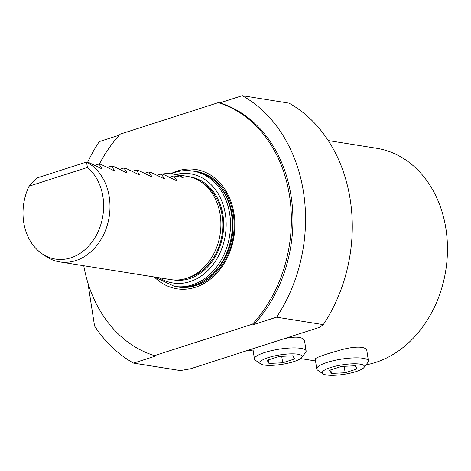 <?xml version="1.0" encoding="UTF-8"?>
<svg xmlns="http://www.w3.org/2000/svg" width="471" height="471" viewBox="0 0 471 471"><rect width="100%" height="100%" fill="white"/><g stroke="black" fill="none" stroke-linecap="round" stroke-linejoin="round"><path stroke-width="0.71" d="M87.877 282.824L94.565 326.014A146.428 116.79 -80.9 0 0 133.581 363.112L180.311 370.559L190.308 368.846L319.526 327.351L323.294 324.643L276.565 317.189A146.428 116.79 -80.9 0 0 242.271 95.678L289 103.131A146.428 116.79 -80.9 0 1 323.294 324.643M119.251 135.183L99.287 141.594A146.428 116.79 -80.9 0 0 87.641 162.218M242.271 95.678L219.792 102.896L218.238 102.649A130.744 104.279 99.1 0 1 289.559 196.007A130.744 104.279 99.1 0 1 252.527 324.16L154.5 355.64L156.06 355.888L133.581 363.112M170.696 173.758A60.4 48.177 99.1 0 1 234.046 213.834A60.4 48.177 99.1 0 1 210.39 279.144A60.4 48.177 99.1 0 1 154.329 276.989M218.238 102.649L120.211 134.129A130.744 104.279 99.1 0 0 99.363 164.085M154.5 355.64A130.744 104.279 99.1 0 1 83.756 265.738M366.032 364.854A109.82 87.594 -80.9 0 0 445.943 228.882A109.82 87.594 -80.9 0 0 376.559 148.265L328.234 140.558M368.434 360.927L366.885 350.948C366.52 345.549 352.161 346.326 338.078 350.76C323.871 354.751 316.253 357.483 315.211 358.943L316.753 368.928A26.146 5.911 -8.8 0 1 339.426 359.461A26.146 5.911 -8.8 0 1 368.434 360.927A26.146 5.911 -8.8 0 1 367.939 362.393L363.989 367.492A21.336 4.822 171.2 0 0 340.721 365.102A21.336 4.822 171.2 0 0 322.971 373.839A21.336 4.822 171.2 0 0 344.048 374.327A21.336 4.822 171.2 0 0 363.989 367.492M252.998 348.717L252.921 349.011M304.56 341.022C303.147 336.883 296.424 336.088 284.396 338.631M276.565 317.189L254.087 324.407L252.527 324.16M219.792 102.896A130.744 104.279 99.1 0 1 291.119 196.254A130.744 104.279 99.1 0 1 254.087 324.407M300.433 358.678A21.336 4.822 171.2 0 0 301.687 357.554A21.336 4.822 171.2 0 0 280.269 354.863A21.336 4.822 171.2 0 0 260.669 363.906A21.336 4.822 171.2 0 0 279.621 364.695A21.336 4.822 171.2 0 0 300.433 358.678M268.965 363.459L267.134 360.303L279.05 356.476L292.797 355.805L294.622 358.961L282.712 362.788L268.965 363.459L268.411 359.891M281.711 356.347L282.712 362.788M260.669 363.906L255.364 360.238A26.146 5.911 -8.8 0 1 254.452 358.99A26.146 5.911 -8.8 0 1 279.385 349.152A26.146 5.911 -8.8 0 1 306.132 350.989A26.146 5.911 -8.8 0 1 305.632 352.455L301.687 357.554M330.86 369.853L331.413 373.415L329.582 370.259L341.499 366.432L355.246 365.761L357.071 368.917L345.161 372.744L344.16 366.303M331.413 373.415L345.161 372.744M322.971 373.839L317.666 370.177A26.146 5.911 -8.8 0 1 316.753 368.928M169.748 177.237L173.752 175.948L183.095 177.437A52.299 41.713 -80.9 0 0 172.798 174.023L187.128 176.307A52.299 41.713 99.1 0 1 201.188 181.983L203.631 183.661A50.939 40.63 99.1 0 1 222.118 215.524A50.939 40.63 99.1 0 1 188.63 277.737L185.786 278.573A52.299 41.713 99.1 0 1 170.655 279.597L59.758 261.911A52.299 41.713 99.1 0 1 45.699 256.23L41.919 253.639A50.197 40.035 -80.9 0 0 96.596 234.741A50.197 40.035 -80.9 0 0 87.412 167.44L29.102 186.169A50.197 40.035 -80.9 0 0 41.919 253.639M29.102 186.169L36.997 177.944L86.529 162.042A52.299 41.713 99.1 0 1 109.266 197.008A52.299 41.713 99.1 0 1 59.758 261.911M86.529 162.042L87.412 167.44M86.529 162.036L88.389 162.336L101.995 168.906M94.983 165.309L98.987 164.026L102.072 168.677L101.536 168.848M98.987 164.026L100.847 164.32L114.453 170.896M107.441 167.299L111.45 166.01L114.535 170.661L114 170.832M111.45 166.01L113.311 166.31L126.917 172.881M119.905 169.283L123.908 168L126.993 172.651L126.458 172.822M123.908 168L125.769 168.294L139.375 174.871M132.363 171.273L136.372 169.984L139.457 174.635L138.921 174.806M136.372 169.984L138.233 170.284L151.839 176.86M144.827 173.263L148.83 171.974L151.915 176.625L151.379 176.796M148.83 171.974L150.691 172.268L164.297 178.845M157.285 175.247L161.294 173.964L164.379 178.609L163.843 178.78M161.294 173.964L163.154 174.258L176.76 180.835M172.798 174.023A52.299 41.713 -80.9 0 0 161.953 174.064M159.204 174.635A52.299 41.713 -80.9 0 0 157.179 175.194M173.752 175.948L176.837 180.599L176.301 180.77M201.188 181.983A52.299 41.713 99.1 0 1 220.169 214.699A52.299 41.713 99.1 0 1 185.786 278.573M175.188 286.486A58.498 46.653 -80.9 0 0 233.333 214.446A58.498 46.653 -80.9 0 0 193.581 171.167M192.804 171.044A58.386 46.57 99.1 0 1 229.595 236.036A58.386 46.57 99.1 0 1 174.411 286.362L176.26 286.656A58.386 46.57 -80.9 0 0 231.444 236.33A58.386 46.57 -80.9 0 0 194.653 171.338L192.804 171.044C186.663 170.084 180.534 170.579 174.417 172.527L171.002 173.787M189.825 176.855A52.181 41.619 99.1 0 1 222.948 215.182A52.181 41.619 99.1 0 1 173.387 279.915M159.398 277.802A55.284 44.097 -80.9 0 0 225.303 235.353A55.284 44.097 -80.9 0 0 175.871 174.511M248.282 350.23L253.215 351.013M300.586 358.572L315.517 360.951M306.132 350.989L304.584 341.016M254.452 358.99L252.903 349.017M154.618 277.036L174.411 286.362M176.26 286.656C203.354 291.92 231.485 263.065 232.815 229.707C235.159 201.294 217.955 174.482 194.653 171.338"/></g></svg>
